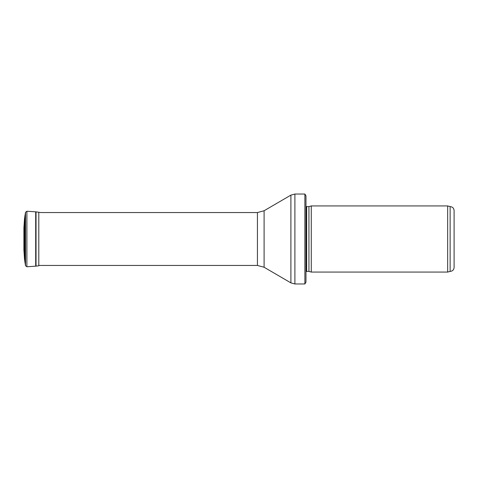 <?xml version="1.0" encoding="UTF-8"?>
<svg xmlns="http://www.w3.org/2000/svg" width="478" height="478" viewBox="0 0 478 478"><rect width="100%" height="100%" fill="white"/><g stroke="black" fill="none" stroke-linecap="round" stroke-linejoin="round"><path stroke-width="0.72" d="M454.1 210.565C453.867 208.157 452.541 206.831 450.133 206.598L450.133 271.402C452.541 271.169 453.867 269.843 454.1 267.435L454.1 210.565L454.1 267.435M447.665 239L447.665 272.066L311.268 272.066L311.268 205.934L447.665 205.934L447.665 239M305.98 203.293L305.98 274.707M304.886 194.032L305.98 195.884L305.98 282.116L304.886 283.968L294.896 283.968L294.896 194.032L304.886 194.032L304.886 283.968M308.931 271.438L308.931 206.562L308.931 271.438L311.268 272.066M308.663 206.598L306.655 206.598L306.655 271.402L305.98 271.647M264.101 210.75L264.101 267.25L257.433 265.451L257.433 212.549L264.101 210.75L290.899 195.114L290.899 282.886L294.896 283.968M26.888 211.228L35.695 211.838L35.695 266.162L26.888 266.772L26.888 211.228L25.501 212.328L24.533 218.613L24.509 259.046L23.906 250.078M24.509 218.954L23.906 227.743L23.906 250.257M38.796 212.202L38.796 265.798L36.035 266.138L36.035 211.862L40.767 212.549L257.433 212.549M25.501 212.328L25.501 265.672L24.509 259.046M24.874 215.853L24.874 262.147M24.533 218.613L24.533 259.387M450.133 206.598L447.665 205.934M450.133 271.402L447.665 272.066M308.931 206.562L311.268 205.934M308.663 271.402L306.655 271.402M306.655 206.598L305.98 206.353M290.899 195.114L294.896 194.032M264.101 267.25L290.899 282.886M257.433 265.451L38.826 265.451M23.906 227.743L23.9 250.167M35.695 211.838L36.035 211.862M35.695 266.162L36.035 266.138M26.888 266.772L25.501 265.672"/></g></svg>
